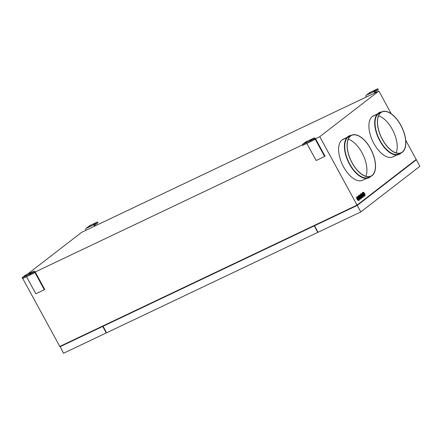 <?xml version="1.0" encoding="UTF-8"?>
<svg xmlns="http://www.w3.org/2000/svg" width="442" height="442" viewBox="0 0 442 442"><rect width="100%" height="100%" fill="white"/><g stroke="black" fill="none" stroke-linecap="round" stroke-linejoin="round"><path stroke-width="0.66" d="M27.144 274.41L81.593 232.365L378.871 91.035L319.759 136.683L315.461 138.744A1.779 0.901 -115.4 0 0 314.135 137.976M302.571 144.854L35.172 271.996A1.779 0.901 -115.4 0 0 33.841 271.228L25.354 275.261A1.779 0.901 -115.4 0 1 25.448 275.228M314.279 225.834L103.069 326.246L106.544 332.809L317.754 232.398L314.279 225.834L317.853 231.928M22.746 278.504L59.786 346.445L357.064 205.11L416.176 159.463L405.706 140.258M106.511 332.754L106.262 332.948L102.71 326.434L106.362 332.478M360.788 211.939L419.9 166.291L416.353 159.783L357.241 205.431L314.489 225.757L318.036 232.265L360.788 211.939L357.241 205.431M314.489 225.757L357.031 205.508L415.994 159.971L415.856 159.717M102.997 326.301L314.207 225.89M415.983 159.954L416.353 159.783M60.162 346.605L63.51 353.268L106.262 332.948M391.275 113.787L378.871 91.035M59.963 346.76L102.71 326.434M60.013 346.335L60.178 346.638L102.787 326.378M319.759 136.683L357.064 205.11M311.61 141.037L315.262 139.302L324.627 156.479L325.03 156.17L315.511 138.705M26.537 276.703L35.841 293.775L44.333 289.737L44.741 289.422L35.222 271.957M94.378 226.271A1.779 0.901 -115.4 0 1 94.4 224.453L97.317 222.072L89.671 225.707L85.908 228.486A1.779 0.901 64.6 0 0 85.886 230.31M94.803 226.083A0.873 0.442 -115.4 0 1 94.831 225.243L97.925 222.79M93.306 224.663L94.765 223.762L93.306 224.663M89.986 225.972L88.527 226.873L90.074 226.133M31.321 274.294L34.968 272.559A0.873 0.442 64.6 0 0 34.238 272.045L34.238 272.045M22.586 278.515L22.1 277.78L30.001 274.057L33.769 271.277L25.271 275.311A1.779 0.901 -115.4 0 1 25.354 275.261M25.271 275.311L22.1 277.78M26.365 275.101L24.907 276.001L26.454 275.261M29.686 273.791L31.144 272.896L29.686 273.791M22.531 278.57L30.437 274.852L34.2 272.068M34.968 272.559L44.333 289.737M302.881 145.263L302.394 144.523L310.295 140.799L314.058 138.02L305.566 142.059A1.779 0.901 -115.4 0 1 305.649 142.009A1.779 0.901 -115.4 0 1 305.742 141.976M324.627 156.479L316.135 160.518L306.825 143.451M305.566 142.059L302.389 144.523M315.262 139.302A0.873 0.442 64.6 0 0 314.527 138.794L314.533 138.788M302.825 145.319L310.726 141.595L314.489 138.816M306.654 141.843L305.195 142.744L306.742 142.009M309.98 140.539L311.439 139.639L309.98 140.539M374.672 93.019A1.779 0.901 -115.4 0 1 374.689 91.196L377.866 88.731L369.96 92.455L366.197 95.234A1.779 0.901 64.6 0 0 366.18 97.052M375.092 92.831A0.873 0.442 -115.4 0 1 375.125 91.991L378.219 89.538M373.601 91.411L375.059 90.511L373.601 91.411M370.274 92.715L368.816 93.616L370.363 92.875M360.738 198.95A2.044 1.033 -115.4 0 1 360.644 199.005A2.044 1.033 -115.4 0 1 359.346 198.408M358.666 197.193A2.044 1.033 -115.4 0 1 358.793 195.375A2.044 1.033 -115.4 0 1 358.887 195.314L359.175 195.182A2.044 1.033 64.6 0 0 359.075 195.242A2.044 1.033 -115.4 0 0 359.169 197.58A2.044 1.033 -115.4 0 0 360.937 198.867A2.044 1.033 -115.4 0 0 361.026 198.812L361.026 198.812A2.044 1.033 64.6 0 0 361.313 198.22M362.169 196.513A1 0.503 64.6 0 0 362.07 195.519A1 0.503 64.6 0 0 361.363 194.811M364.015 195.088A1 0.503 64.6 0 0 363.915 194.093A1 0.503 64.6 0 0 363.208 193.386M402.342 152.026A22.525 11.382 64.6 0 0 401.342 126.351A22.525 11.382 64.6 0 0 381.938 111.997A22.525 11.382 64.6 0 0 380.877 112.649A22.525 11.382 64.6 0 0 381.871 138.329A22.525 11.382 64.6 0 0 401.281 152.678A22.525 11.382 64.6 0 0 402.342 152.026M378.556 115.832A22.525 11.382 -115.4 0 1 393.391 131.489A22.525 11.382 -115.4 0 1 396.17 152.882M402.43 152.186A22.702 11.47 -115.4 0 1 401.358 152.844A22.702 11.47 -115.4 0 1 381.794 138.379A22.702 11.47 -115.4 0 1 380.789 112.495A22.702 11.47 -115.4 0 1 381.86 111.832A22.702 11.47 -115.4 0 1 401.424 126.301A22.702 11.47 -115.4 0 1 402.43 152.186M381.86 111.832L379.512 112.953A22.702 11.47 64.6 0 0 378.44 113.611A22.702 11.47 64.6 0 0 379.446 139.495A22.702 11.47 64.6 0 0 399.004 153.96L401.358 152.844M358.473 199.37A1 0.503 64.6 0 0 358.374 198.37A1 0.503 64.6 0 0 357.666 197.668M364.435 196.093A2.044 1.033 -115.4 0 1 364.341 196.154A2.044 1.033 -115.4 0 1 363.037 195.557M362.363 194.342A2.044 1.033 -115.4 0 1 362.484 192.524A2.044 1.033 -115.4 0 1 362.584 192.463L362.865 192.331A2.044 1.033 64.6 0 0 362.772 192.386A2.044 1.033 -115.4 0 0 362.865 194.729A2.044 1.033 -115.4 0 0 364.628 196.016L364.716 195.961A2.044 1.033 -115.4 0 1 364.628 196.016L364.341 196.154M365.877 176.275A22.525 11.382 64.6 0 0 363.097 154.888A22.525 11.382 64.6 0 0 348.263 139.23M379.286 112.566A23.15 11.696 64.6 0 0 379.247 112.583A23.15 11.696 64.6 0 0 378.153 113.257A23.15 11.696 64.6 0 0 379.181 139.644A23.15 11.696 64.6 0 0 399.126 154.396A23.15 11.696 64.6 0 0 399.159 154.38M401.065 152.982A23.15 11.696 -115.4 0 1 400.292 153.689A23.15 11.696 -115.4 0 1 399.198 154.363A23.15 11.696 -115.4 0 1 379.253 139.611A23.15 11.696 -115.4 0 1 378.225 113.224A23.15 11.696 -115.4 0 1 379.319 112.55A23.15 11.696 -115.4 0 1 381.568 111.97M360.324 197.939A1 0.503 64.6 0 0 360.224 196.944A1 0.503 64.6 0 0 359.512 196.237M377.38 113.964L373.368 115.87A22.702 11.47 64.6 0 0 372.297 116.533A22.702 11.47 64.6 0 0 373.302 142.412A22.702 11.47 64.6 0 0 392.866 156.882A22.702 11.47 64.6 0 0 393.938 156.225M362.589 197.519A2.044 1.033 -115.4 0 1 362.49 197.58A2.044 1.033 -115.4 0 1 361.191 196.983M360.512 195.767A2.044 1.033 -115.4 0 1 360.639 193.95A2.044 1.033 -115.4 0 1 360.738 193.889L361.02 193.756A2.044 1.033 64.6 0 0 360.921 193.817A2.044 1.033 -115.4 0 0 361.02 196.154A2.044 1.033 -115.4 0 0 362.783 197.441L362.882 197.381A2.044 1.033 -115.4 0 1 362.783 197.441L362.49 197.58M347.086 137.357L343.069 139.269A22.702 11.47 64.6 0 0 341.998 139.926A22.702 11.47 64.6 0 0 343.009 165.811A22.702 11.47 64.6 0 0 362.567 180.275A22.702 11.47 64.6 0 0 363.639 179.618M348.987 135.965A23.15 11.696 64.6 0 0 348.953 135.981A23.15 11.696 64.6 0 0 347.86 136.65A23.15 11.696 64.6 0 0 348.887 163.043A23.15 11.696 64.6 0 0 368.832 177.789A23.15 11.696 64.6 0 0 368.866 177.772M370.772 176.38A23.15 11.696 -115.4 0 1 369.998 177.082A23.15 11.696 -115.4 0 1 368.904 177.756A23.15 11.696 -115.4 0 1 348.959 163.01A23.15 11.696 -115.4 0 1 347.931 136.617A23.15 11.696 -115.4 0 1 349.025 135.943A23.15 11.696 -115.4 0 1 351.274 135.368M351.567 135.23L349.213 136.346A22.702 11.47 64.6 0 0 348.141 137.003A22.702 11.47 64.6 0 0 349.152 162.888A22.702 11.47 64.6 0 0 368.711 177.358L371.065 176.236A22.702 11.47 -115.4 0 1 351.501 161.772A22.702 11.47 -115.4 0 1 350.495 135.887A22.702 11.47 -115.4 0 1 351.567 135.23A22.702 11.47 -115.4 0 1 371.125 149.694A22.702 11.47 -115.4 0 1 372.136 175.579A22.702 11.47 -115.4 0 1 371.065 176.236M350.578 136.048A22.525 11.382 64.6 0 0 351.578 161.722A22.525 11.382 64.6 0 0 370.987 176.076A22.525 11.382 64.6 0 0 372.048 175.419A22.525 11.382 64.6 0 0 371.048 149.744A22.525 11.382 64.6 0 0 351.644 135.39A22.525 11.382 64.6 0 0 350.578 136.048M358.893 200.375A2.044 1.033 -115.4 0 1 358.799 200.436A2.044 1.033 -115.4 0 1 357.037 199.132A2.044 1.033 -115.4 0 1 356.943 196.8A2.044 1.033 -115.4 0 1 357.042 196.745L357.324 196.607A2.044 1.033 64.6 0 0 357.23 196.668A2.044 1.033 -115.4 0 0 357.324 199.005A2.044 1.033 -115.4 0 0 359.086 200.292A2.044 1.033 -115.4 0 0 359.175 200.237L359.175 200.237A2.044 1.033 64.6 0 0 359.468 199.646M357.031 205.508L356.865 205.21M85.908 228.486L94.4 224.453M97.953 222.834L97.516 222.044M22.36 277.692L22.791 278.482M30.437 274.852L30.001 274.057M30.647 273.681L31.078 274.476M310.941 140.429L311.372 141.225M310.726 141.595L310.295 140.799M302.648 144.435L303.079 145.23M366.197 95.234L374.689 91.196M378.242 89.582L377.811 88.787M357.755 197.469A1.088 0.552 64.6 0 0 357.832 198.762A1.088 0.552 64.6 0 0 358.793 199.375A1.088 0.552 64.6 0 0 358.716 198.077A1.088 0.552 64.6 0 0 357.755 197.469L357.727 197.58A1 0.503 64.6 0 0 357.595 197.806M358.318 199.331A1 0.503 64.6 0 0 358.633 199.359A1 0.503 64.6 0 0 358.677 199.325A1 0.503 64.6 0 0 358.633 198.182A1 0.503 64.6 0 0 357.771 197.552L358.633 199.359M359.6 196.044A1.088 0.552 64.6 0 0 359.678 197.336A1.088 0.552 64.6 0 0 360.639 197.944A1.088 0.552 64.6 0 0 360.562 196.651A1.088 0.552 64.6 0 0 359.6 196.044L359.573 196.154A1 0.503 64.6 0 0 359.445 196.381M360.169 197.905A1 0.503 64.6 0 0 360.468 197.933A1 0.503 64.6 0 0 360.523 197.9A1 0.503 64.6 0 0 360.479 196.756A1 0.503 64.6 0 0 359.617 196.126L360.479 197.928M380.789 112.495L378.44 113.611M362.882 192.436A1.95 0.989 64.6 0 0 363.02 194.756A1.95 0.989 64.6 0 0 364.744 195.845A1.95 0.989 64.6 0 0 364.611 193.53A1.95 0.989 64.6 0 0 362.882 192.436M363.296 193.187A1.088 0.552 64.6 0 0 363.374 194.486A1.088 0.552 64.6 0 0 364.335 195.093A1.088 0.552 64.6 0 0 364.258 193.8A1.088 0.552 64.6 0 0 363.296 193.187L363.28 193.292A1 0.503 64.6 0 0 363.136 193.53M359.191 195.287A1.95 0.989 64.6 0 0 359.324 197.607A1.95 0.989 64.6 0 0 361.053 198.701A1.95 0.989 64.6 0 0 360.915 196.381A1.95 0.989 64.6 0 0 359.191 195.287M363.865 195.055A1 0.503 64.6 0 0 364.164 195.082A1 0.503 64.6 0 0 364.219 195.049A1 0.503 64.6 0 0 364.175 193.905A1 0.503 64.6 0 0 363.313 193.276L364.175 195.077M361.053 198.701L360.644 199.005M364.744 195.845L364.727 195.955C365.136 193.916 364.517 192.706 362.865 192.331A2.044 1.033 64.6 0 1 363.617 192.441M377.148 114.224L372.297 116.533M362.899 197.276A1.95 0.989 64.6 0 0 362.76 194.955A1.95 0.989 64.6 0 0 361.037 193.861A1.95 0.989 -115.4 0 0 361.175 196.182A1.95 0.989 -115.4 0 0 362.899 197.276L362.871 197.386A2.044 1.033 64.6 0 0 363.158 196.789M361.446 194.613A1.088 0.552 64.6 0 0 361.523 195.911A1.088 0.552 64.6 0 0 362.484 196.519A1.088 0.552 64.6 0 0 362.412 195.226A1.088 0.552 64.6 0 0 361.446 194.613L361.418 194.729A1 0.503 64.6 0 0 361.291 194.955M362.015 196.48A1 0.503 64.6 0 0 362.324 196.502A1 0.503 64.6 0 0 362.374 196.475A1 0.503 64.6 0 0 362.324 195.331A1 0.503 64.6 0 0 361.462 194.701L362.324 196.502M346.854 137.617L341.998 139.926M350.495 135.887L348.141 137.003M359.202 200.127A1.95 0.989 64.6 0 0 359.07 197.806A1.95 0.989 64.6 0 0 357.34 196.712A1.95 0.989 -115.4 0 0 357.479 199.033A1.95 0.989 -115.4 0 0 359.202 200.127L358.799 200.436M361.771 193.867A2.044 1.033 64.6 0 0 361.02 193.756C362.672 194.137 363.291 195.342 362.882 197.381M359.926 195.292A2.044 1.033 64.6 0 0 359.175 195.182C360.821 195.563 361.446 196.767 361.037 198.806M364.716 195.961A2.044 1.033 64.6 0 0 365.009 195.364M358.075 196.723A2.044 1.033 64.6 0 0 357.324 196.607C358.976 196.988 359.595 198.198 359.186 200.232M98.002 222.779L97.572 221.983M305.649 142.009L314.14 137.97M378.297 89.522L377.86 88.731M396.877 154.976L392.866 156.882M366.584 178.369L362.567 180.275"/></g></svg>
